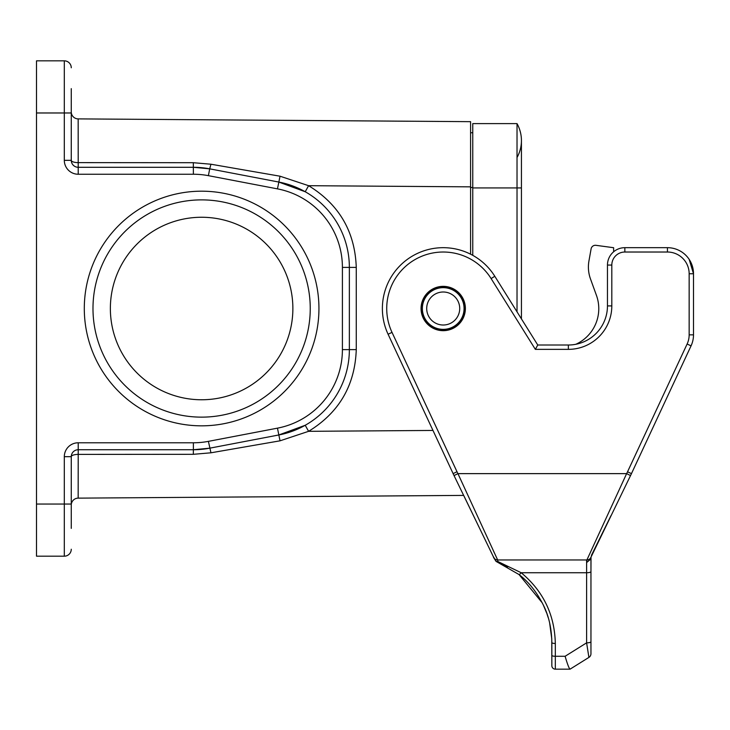 <?xml version="1.0" encoding="UTF-8"?>
<svg xmlns="http://www.w3.org/2000/svg" width="730" height="730" viewBox="0 0 730 730"><rect width="100%" height="100%" fill="white"/><g stroke="black" fill="none" stroke-linecap="round" stroke-linejoin="round"><path stroke-width="1.09" d="M71.266 88.64L71.266 160.335L64.313 160.335L64.313 112.977L36.5 112.977L36.5 504.047L64.313 504.047L64.313 456.679A13.906 13.906 0 0 1 78.21 442.781L193.386 442.781A79.953 79.953 0 0 0 208.397 441.358L277.464 428.154A79.953 79.953 0 0 0 342.406 349.624L342.406 267.399A79.953 79.953 0 0 0 277.464 188.869L208.397 175.665A79.953 79.953 0 0 0 193.386 174.242L78.21 174.242L78.165 118.89L470.585 121.664L470.585 254.186M110.367 308.507A91.25 91.25 0 0 1 232.824 222.76A91.25 91.25 0 0 1 271.524 367.163A91.25 91.25 0 0 1 110.367 308.507M78.21 167.289A6.953 6.953 0 0 1 71.266 160.335A6.953 6.953 0 0 0 78.21 167.289L193.386 167.289A86.906 86.906 0 0 1 209.702 168.84L278.769 182.044A86.906 86.906 0 0 1 349.36 267.399L349.36 349.624A86.906 86.906 0 0 1 278.769 434.98L209.702 448.184A86.906 86.906 0 0 1 193.386 449.735L78.21 449.735L78.165 498.134L463.687 495.405L493.535 557.099M64.313 456.679L71.266 456.679L71.266 528.383M71.266 549.234A6.953 6.953 0 0 1 64.313 556.187L36.5 556.187L36.5 504.047M36.5 112.977L36.5 60.836L64.313 60.836A6.953 6.953 0 0 1 71.266 67.781M470.585 132.741L472.766 132.741M84.297 308.507A117.32 117.32 0 0 1 260.281 206.909A117.32 117.32 0 0 1 260.281 410.114A117.32 117.32 0 0 1 84.297 308.507M92.984 308.507A108.633 108.633 0 0 0 255.938 402.586A108.633 108.633 0 0 0 255.938 214.438A108.633 108.633 0 0 0 92.984 308.507M71.266 160.335A6.953 2.29 -0 0 0 78.156 162.626L193.331 162.708L210.952 164.223L280.028 176.204L308.598 185.694L305.222 191.753L278.769 182.044A86.906 86.906 0 0 1 349.36 267.399L356.267 267.399L356.267 349.624C354.99 385.385 339.103 412.614 308.598 431.32L280.028 440.82L210.952 452.801L193.331 454.315L78.156 454.398A6.953 2.29 180 0 0 71.266 456.679A6.953 6.953 0 0 1 78.21 449.735L78.21 442.781M208.397 175.665L209.702 168.84L193.386 167.289A86.906 86.906 0 0 1 209.702 168.84L210.952 164.223M342.406 349.624L349.36 349.624A86.906 86.906 0 0 1 278.769 434.98L305.222 425.271L308.598 431.32L432.954 430.445M193.386 442.781L193.386 449.735L209.702 448.184A86.906 86.906 0 0 1 193.386 449.735L193.331 454.315M78.165 118.89A6.953 6.953 0 0 1 71.266 111.936M71.266 505.087A6.953 6.953 0 0 1 78.165 498.134M472.766 187.929L517.023 187.929L517.023 123.616L472.766 123.616L472.766 255.336M689.156 259.342L693.5 273.75L689.156 273.75A21.727 21.727 0 0 0 667.43 252.023L667.43 247.68A26.07 26.07 0 0 1 693.5 273.75L689.156 259.342A26.07 26.07 0 0 0 667.43 247.68L624.843 247.68L624.843 252.023A13.04 13.04 0 0 0 611.813 265.054L607.46 265.054A17.383 17.383 0 0 1 624.843 247.68A17.383 17.383 0 0 0 607.46 265.054L607.46 305.906A39.11 39.11 0 0 1 568.36 345.007L537.755 345.007L535.345 349.36L491.117 278.577A56.484 56.484 0 0 0 416.264 258.867A56.484 56.484 0 0 0 392.019 332.387L456.998 471.726L453.093 473.633L454.033 475.558L388.077 334.221A60.836 60.836 0 0 1 414.184 255.053A60.836 60.836 0 0 1 494.803 276.278L537.755 345.007L521.43 318.882L521.43 187.929L517.023 187.929L517.023 311.829M517.023 123.616A34.766 34.766 0 0 1 517.023 157.516A34.766 34.766 0 0 0 517.023 123.616A34.766 34.766 0 0 1 521.43 140.571L521.43 187.929L521.43 140.571M426.703 308.507A16.516 16.516 0 0 0 451.469 322.806A16.516 16.516 0 0 0 451.469 294.208A16.516 16.516 0 0 0 426.703 308.507M422.36 308.507A20.86 20.86 0 0 0 453.64 326.575A20.86 20.86 0 0 0 453.64 290.449A20.86 20.86 0 0 0 422.36 308.507M586.61 559.956L586.61 572.74A4.343 1.122 0 0 0 590.953 571.617L590.953 653.724A4.343 4.343 0 0 1 588.909 657.411L586.61 642.847A4.343 1.122 0 0 0 590.953 641.725L590.953 640.456M590.953 557.255L590.953 634.014M443.21 286.352A22.165 22.165 0 0 1 462.409 319.594A22.165 22.165 0 0 1 424.02 319.594A22.165 22.165 0 0 1 443.21 286.352M693.5 273.75L693.5 334.842A26.07 26.07 0 0 1 691.055 345.856A26.07 26.07 0 0 0 693.5 334.842A26.07 26.07 0 0 1 691.055 345.856L631.432 473.688M590.752 557.647A4.343 4.316 -153.2 0 1 586.902 559.956L497.659 559.956L497.924 561.562L496.071 561.425L506.611 566.307L496.071 561.425L493.507 556.844M551.761 638.714L549.699 623.365M548.157 617.525L547.053 614.112M546.743 613.246L543.375 605.152M498.827 562.547L496.528 561.616M551.761 638.732L551.843 665.687L551.843 642.573C551.597 628.229 548.75 615.709 543.303 605.006C536.742 592.057 528.657 581.91 519.039 574.556L542.198 602.77M631.477 473.633L630.538 475.558L631.477 473.633L627.535 471.79L687.122 344.022L691.055 345.856A26.07 26.07 0 0 0 693.5 334.842L689.156 334.842L689.156 273.75M591.4 555.393L611.001 515.599M570.03 669.164L555.32 669.164L570.066 669.164L588.909 657.411M496.336 561.543L519.039 574.556A3.477 0.575 -51.5 0 0 521.202 572.74L586.61 572.74L586.61 642.847L565.111 656.279C567.466 664.327 569.117 668.616 570.066 669.164L570.066 669.164M591.017 557.127L590.953 571.617M555.32 669.164A3.477 3.477 0 0 1 551.843 665.687A3.477 3.477 0 0 0 555.32 669.164L555.32 643.477C554.654 614.733 543.284 591.154 521.202 572.74L497.924 561.562M630.538 475.558L590.789 557.592L630.538 475.558L626.641 473.633L627.535 471.79M591.054 556.835L590.953 558.943L586.61 562.574L586.902 559.956L626.623 473.633L457.938 473.633L497.358 559.326M494.456 553.103L493.617 551.278M498.946 562.602L507.669 566.9M493.571 557.51L496.071 561.425M493.808 557.638A4.343 4.316 -26.7 0 0 497.659 559.956M456.998 471.726L457.92 473.633L454.042 475.586L493.781 557.583M575.833 344.286A39.11 39.11 0.1 0 0 596.437 295.349L590.488 278.933A34.766 34.766 -179.9 0 1 588.937 261.002L591.099 248.875A4.343 4.343 -179.9 0 1 595.954 245.326L613.629 247.707L613.629 251.786M588.937 261.002L591.099 248.875M470.585 186.843L308.598 185.694C339.103 204.409 354.99 231.638 356.267 267.399M64.313 160.335A13.906 13.906 0 0 0 78.21 174.242M472.766 187.491L470.585 187.491M71.266 112.977L64.313 112.977L64.313 60.836M64.313 556.187L64.313 504.047L71.266 504.047M277.464 188.869L280.028 176.204M193.386 174.242L193.331 162.708M342.406 267.399L349.36 267.399M349.36 349.624L356.267 349.624M277.464 428.154L280.028 440.82M208.397 441.358L210.952 452.801M71.266 456.679A6.953 6.953 0 0 1 78.21 449.735M421.849 308.507A21.371 21.371 0 0 0 453.896 327.013A21.371 21.371 0 0 0 453.896 290.011A21.371 21.371 0 0 0 421.849 308.507M565.111 656.279L555.32 656.279A3.477 0.903 0 0 1 551.843 655.385M551.843 642.573A3.477 0.903 0 0 0 555.32 643.477M568.36 345.007L568.36 349.36L535.345 349.36M607.46 305.906L611.813 305.906A43.453 43.453 0 0 1 568.36 349.36M611.813 265.054L611.813 305.906M667.43 252.023L624.843 252.023M687.122 344.022A21.727 21.727 0 0 0 689.156 334.842M586.61 572.74L586.61 562.565M392.019 332.387L388.077 334.221M491.117 278.577L494.803 276.278"/></g></svg>
